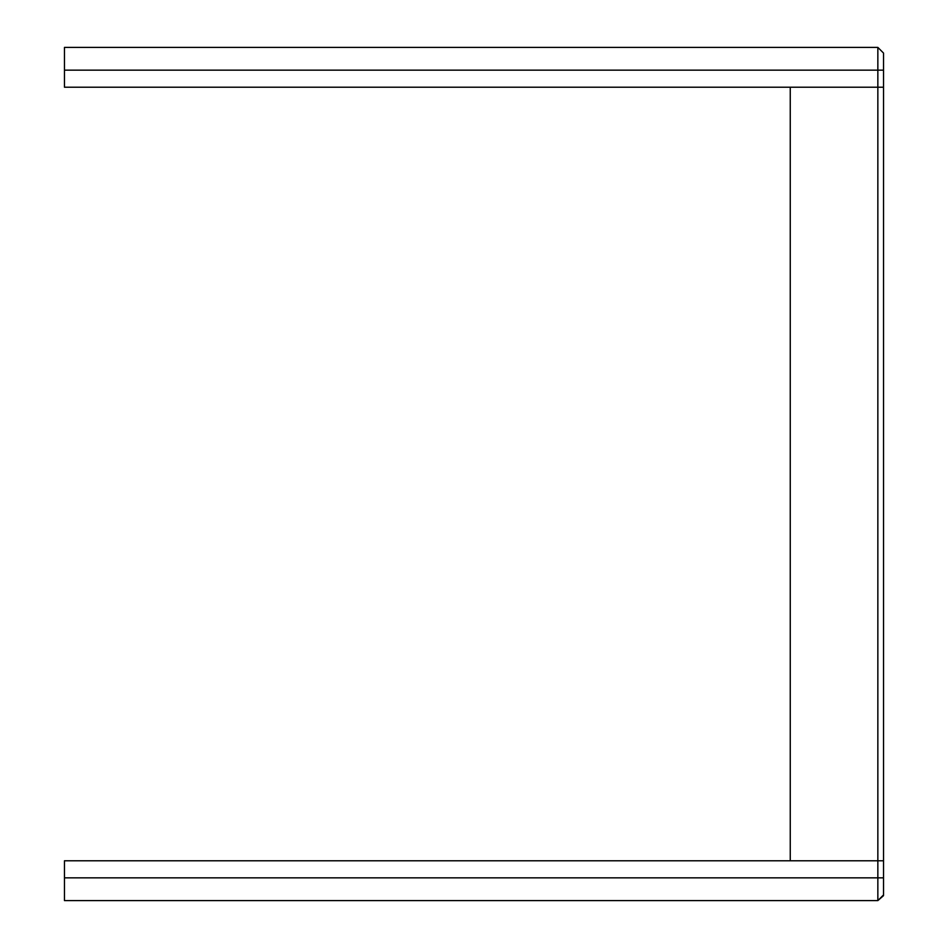 <?xml version="1.0" encoding="UTF-8"?>
<svg xmlns="http://www.w3.org/2000/svg" width="948" height="948" viewBox="0 0 948 948"><rect width="100%" height="100%" fill="white"/><g stroke="black" fill="none" stroke-linecap="round" stroke-linejoin="round"><path stroke-width="1.42" d="M790.253 87.216L883.536 87.216L883.536 860.784L790.253 860.784L790.253 87.216M883.477 895.694L877.848 900.6L877.848 860.784L883.536 860.784L883.536 894.912L877.848 900.6L64.464 900.6L64.464 860.784L877.848 860.784L877.848 87.216L64.464 87.216L64.464 47.4L877.848 47.4L883.536 53.088L883.536 87.216L877.848 87.216L877.848 70.152L64.464 70.152M883.536 70.152L883.536 53.088L883.536 70.152L877.848 70.152L877.848 47.4L883.536 53.088L877.848 47.4M883.536 860.784L883.524 895.232M883.536 877.848L64.464 877.848M877.848 900.6L883.536 894.912"/></g></svg>
